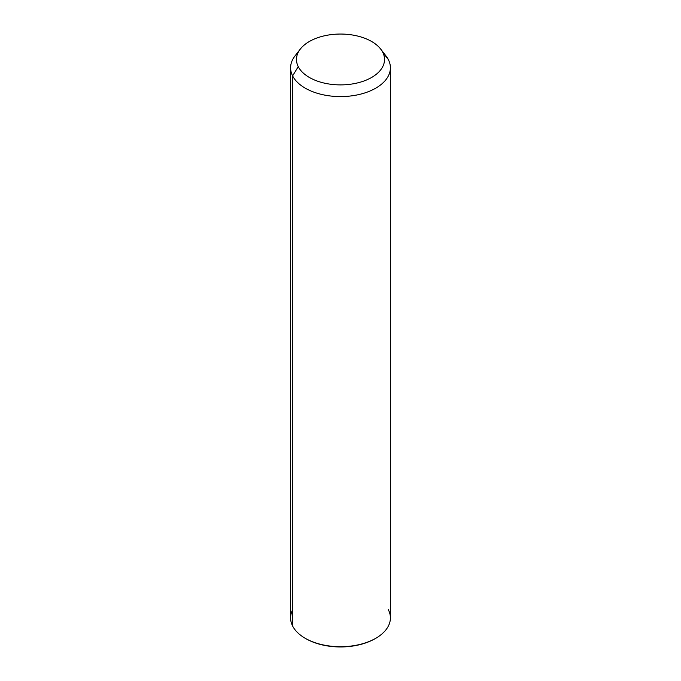 <?xml version="1.0" encoding="UTF-8"?>
<svg xmlns="http://www.w3.org/2000/svg" width="681" height="681" viewBox="0 0 681 681"><rect width="100%" height="100%" fill="white"/><g stroke="black" fill="none" stroke-linecap="round" stroke-linejoin="round"><path stroke-width="1.02" d="M390.4 67.777L390.4 617.905A49.9 28.806 180 0 1 347.599 646.422A49.9 28.806 180 0 1 292.617 626.018L292.617 75.88L298.252 66.627A44.027 25.418 0 0 0 352.894 83.865A44.027 25.418 0 0 0 382.748 52.318L388.383 59.664A49.9 28.806 180 0 1 354.546 95.417A49.9 28.806 180 0 1 292.617 75.88A49.9 28.806 180 0 1 294.95 56.012L300.304 49.092A44.027 25.418 0 0 0 298.252 66.627L292.617 75.88A49.9 28.806 0 0 0 347.599 96.293A49.9 28.806 0 0 0 390.4 67.777A49.9 28.806 0 0 0 388.383 59.664L382.748 52.318A44.027 25.418 0 0 0 380.696 49.092A44.027 25.418 0 0 0 340.5 34.05A44.027 25.418 0 0 0 300.304 49.092M380.696 49.092L386.05 56.012A49.9 28.806 180 0 1 388.383 59.664A49.9 28.806 0 0 0 383.097 52.76M298.252 66.627A44.027 25.418 180 0 1 328.106 35.08A44.027 25.418 180 0 1 382.748 52.318A44.027 25.418 180 0 1 352.894 83.865A44.027 25.418 180 0 1 298.252 66.627M292.617 609.793A49.9 28.806 -0 0 0 292.617 626.018A49.9 28.806 180 0 1 290.6 617.905L290.6 67.777A49.9 28.806 0 0 0 292.617 75.88L292.617 626.018A49.9 28.806 0 0 0 305.216 638.276A49.9 28.806 0 0 0 375.784 638.276A49.9 28.806 0 0 0 388.383 609.793M298.133 52.556A49.9 28.806 0 0 0 290.6 67.777M305.565 638.48A48.921 28.244 0 0 0 375.435 638.48M375.784 638.276L375.095 638.676A48.921 28.244 180 0 1 305.905 638.676L305.216 638.276"/></g></svg>
